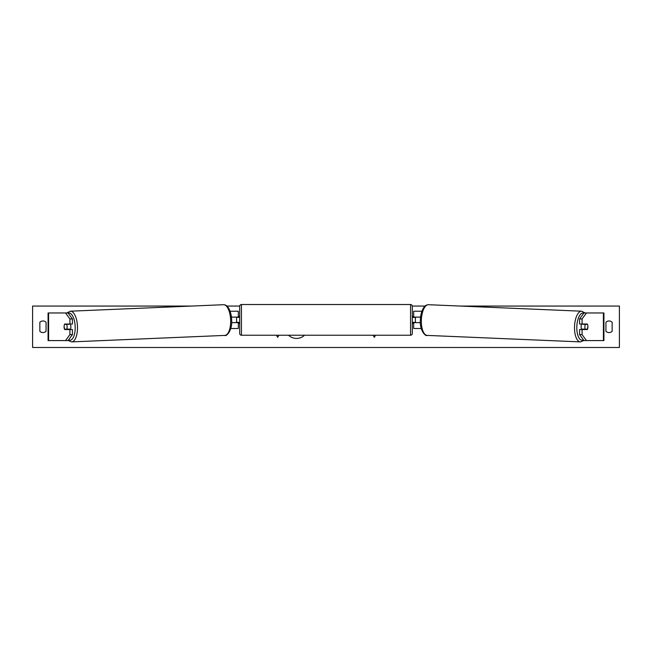 <?xml version="1.0" encoding="UTF-8"?>
<svg xmlns="http://www.w3.org/2000/svg" width="652" height="652" viewBox="0 0 652 652"><rect width="100%" height="100%" fill="white"/><g stroke="black" fill="none" stroke-linecap="round" stroke-linejoin="round"><path stroke-width="0.98" d="M72.421 318.95L69.919 318.95L65.542 312.968L68.052 312.968L72.421 318.95L72.421 324.011L64.67 324.011A3.456 1.459 -90 0 0 64.083 326.774A3.456 1.459 -90 0 0 64.67 329.537L69.919 329.537L69.919 334.606L72.421 334.606L72.421 329.537L69.919 329.537M72.421 334.606L68.052 340.58L48.077 340.58L48.077 312.968L65.542 312.968M69.919 324.011L69.919 318.95M65.542 340.58L69.919 334.606M582.081 324.011L582.081 318.95L586.458 312.968L583.947 312.968L579.579 318.95L579.579 324.011L587.33 324.011A3.456 1.459 -90 0 1 587.917 326.774A3.456 1.459 -90 0 1 587.33 329.537L582.081 329.537L582.081 334.606L579.579 334.606L579.579 329.537L582.081 329.537M579.579 334.606L583.947 340.58L603.923 340.58L603.923 312.968L586.458 312.968M579.579 318.95L582.081 318.95M586.458 340.58L582.081 334.606M421.233 328.502L413.678 328.502L413.678 322.634L420.369 322.634M413.678 317.459L413.678 311.24L421.917 311.24M415.397 317.108L415.397 322.634M420.581 317.108L413.678 317.108M230.767 328.502L238.322 328.502L238.322 322.634L231.631 322.634M238.322 317.459L238.322 311.24L230.083 311.24M236.603 317.108L238.673 317.459L238.673 316.424L239.708 316.424M236.603 317.459L236.603 322.634M231.419 317.108L238.322 317.108M241.436 304.517L241.436 335.234A1.728 1.728 0 0 1 239.708 333.506L239.708 306.236A1.728 1.728 0 0 1 241.436 304.517L410.564 304.517A1.728 1.728 0 0 1 412.292 306.236L412.292 333.506A1.728 1.728 0 0 1 410.564 335.234L410.564 304.517M241.436 335.234L410.564 335.234M239.708 323.327L238.673 323.327L238.673 322.292L236.603 322.292M415.397 317.459L413.327 317.459L413.327 316.424L412.292 316.424L412.292 323.327L413.327 323.327L413.327 322.292L415.397 322.292M64.54 324.354L66.626 324.354A3.456 1.459 87.6 0 1 67.123 326.774A3.456 1.459 87.6 0 1 66.789 329.187L64.711 329.187A3.456 1.459 87.6 0 1 64.206 326.774M70.286 324.011A3.456 1.459 87.6 0 1 70.872 326.611A3.456 1.459 87.6 0 1 70.294 329.537M69.381 329.537A3.456 1.459 87.6 0 0 69.609 329.064L66.789 329.187M69.324 324.011A3.456 1.459 87.6 0 1 69.438 324.24L67.058 324.248M66.626 324.354L69.438 324.24M288.518 335.234A11.638 11.638 0 0 0 304.525 335.234M612.155 331.265A4.311 4.311 0 0 1 605.936 331.265L605.936 322.292A4.311 4.311 0 0 1 612.155 322.292L612.155 331.265M42.959 332.585A4.311 4.311 0 0 0 46.064 331.265L46.064 322.292A4.311 4.311 0 0 0 39.845 322.292L39.845 331.265A4.311 4.311 0 0 0 42.959 332.585M460.467 306.065L619.4 306.065L619.4 347.483L32.6 347.483L32.6 306.065L191.533 306.065M425.055 306.065L412.284 306.065M239.716 306.065L226.945 306.065M276.464 335.234L277.679 337.337L278.885 335.234M375.536 335.234L374.321 337.337L373.115 335.234M581.714 324.011A3.456 1.459 92.4 0 0 581.128 326.611A3.456 1.459 92.4 0 0 581.706 329.537M582.676 324.011A3.456 1.459 92.4 0 0 582.562 324.24L585.374 324.354A3.456 1.459 92.4 0 0 584.877 326.774A3.456 1.459 92.4 0 0 585.211 329.187L587.289 329.187A3.456 1.459 92.4 0 0 587.794 326.774M582.562 324.24L584.648 324.24A3.456 1.459 92.4 0 0 584.551 324.011M585.374 324.354L587.46 324.354M585.211 329.187L582.391 329.064A3.456 1.459 92.4 0 0 582.619 329.537M48.598 340.58L48.598 312.968M603.402 340.58L603.402 312.968M68.566 339.879A13.635 5.754 -92.4 0 0 75.176 326.611A13.635 5.754 -92.4 0 0 68.158 313.115M77.474 326.546A15.363 6.487 87.6 0 1 71.63 341.892L224.81 335.405A15.363 6.487 -92.4 0 0 230.645 320.059A15.363 6.487 -92.4 0 0 223.506 304.712L70.326 311.2A15.363 6.487 87.6 0 1 77.474 326.546M583.434 339.879A13.635 5.754 -87.6 0 1 576.824 326.611A13.635 5.754 -87.6 0 1 583.842 313.115M585.105 312.968L581.674 311.2A15.363 6.487 92.4 0 0 574.526 326.546A15.363 6.487 92.4 0 0 580.37 341.892L427.19 335.405A15.363 6.487 -87.6 0 1 421.355 320.059A15.363 6.487 -87.6 0 1 428.494 304.712C426.579 304.745 424.998 305.698 423.743 307.565C421.648 310.874 420.524 315.014 420.353 320.002C419.407 330.222 425.707 336.897 427.19 335.405M68.126 340.483L71.63 341.892M223.506 304.712C225.421 304.745 227.002 305.698 228.257 307.565C230.352 310.874 231.476 315.014 231.647 320.002C232.593 330.222 226.293 336.897 224.81 335.405M66.895 312.968L70.326 311.2M581.674 311.2L428.494 304.712M583.874 340.483L580.37 341.892"/></g></svg>
